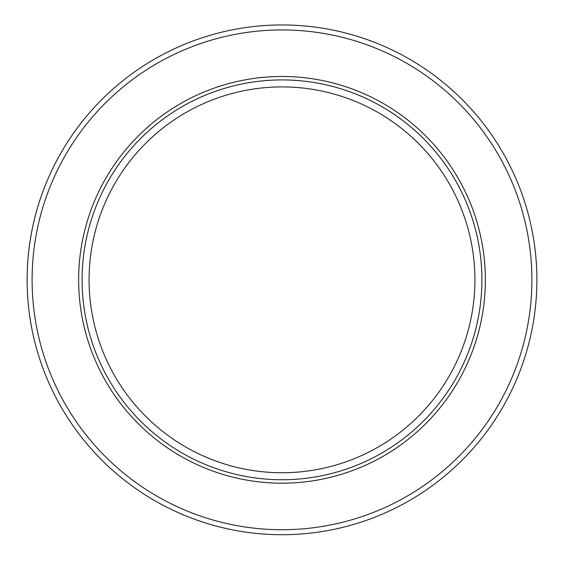 <?xml version="1.0" encoding="UTF-8"?>
<svg xmlns="http://www.w3.org/2000/svg" width="564" height="564" viewBox="0 0 564 564"><rect width="100%" height="100%" fill="white"/><g stroke="black" fill="none" stroke-linecap="round" stroke-linejoin="round"><path stroke-width="0.85" d="M282 534.714A254.886 254.886 0 0 0 502.736 152.386A254.886 254.886 0 0 0 61.264 152.386A254.886 254.886 0 0 0 282 534.714A254.886 254.886 0 0 0 502.736 152.386A254.886 254.886 0 0 0 61.264 152.386A254.886 254.886 0 0 0 282 534.714M282 483.186A203.35 203.35 0 0 0 458.109 178.153A203.35 203.35 0 0 0 105.891 178.153A203.35 203.35 0 0 0 282 483.186M282 479.738A199.91 199.91 0 0 0 455.127 179.874A199.91 199.91 0 0 0 108.873 179.874A199.91 199.91 0 0 0 282 479.738M282 472.745A192.916 192.916 0 0 0 449.071 183.37A192.916 192.916 0 0 0 114.929 183.37A192.916 192.916 0 0 0 282 472.745M282 529.723A249.887 249.887 0 0 0 498.414 154.888A249.887 249.887 0 0 0 65.586 154.888A249.887 249.887 0 0 0 282 529.723"/></g></svg>
